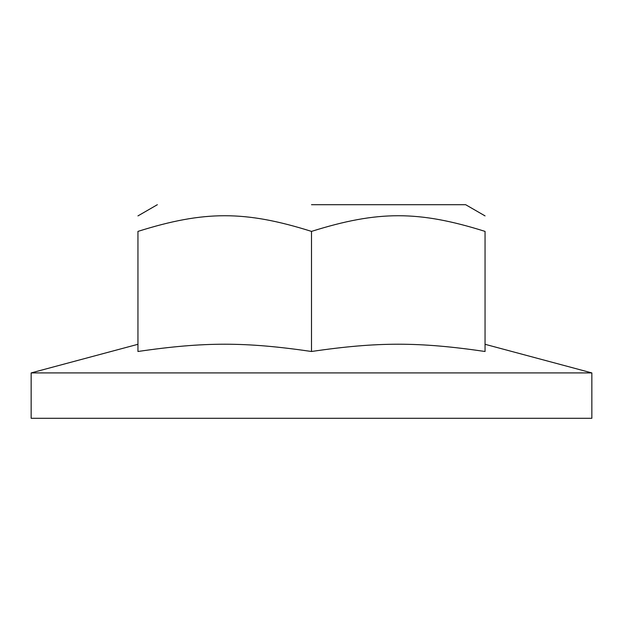 <?xml version="1.0" encoding="UTF-8"?>
<svg xmlns="http://www.w3.org/2000/svg" width="623" height="623" viewBox="0 0 623 623"><rect width="100%" height="100%" fill="white"/><g stroke="black" fill="none" stroke-linecap="round" stroke-linejoin="round"><path stroke-width="0.93" d="M311.5 204.702L465.654 204.702L311.5 204.702M137.948 231.398C137.948 210.512 137.948 210.512 137.948 231.398L137.948 351.489C204.313 341.793 245.135 341.793 311.5 351.489L311.5 231.398C245.135 210.512 204.313 210.512 137.948 231.398M311.5 351.489C377.865 341.793 418.687 341.793 485.052 351.489L485.052 231.398C485.052 210.512 485.052 210.512 485.052 231.398C418.687 210.512 377.865 210.512 311.5 231.398M31.15 372.912L31.15 418.298L591.85 418.298L591.85 372.912L31.15 372.912L137.948 344.293M465.654 204.702L485.052 215.901M157.346 204.702L137.948 215.901M591.85 372.912L485.052 344.293"/></g></svg>
